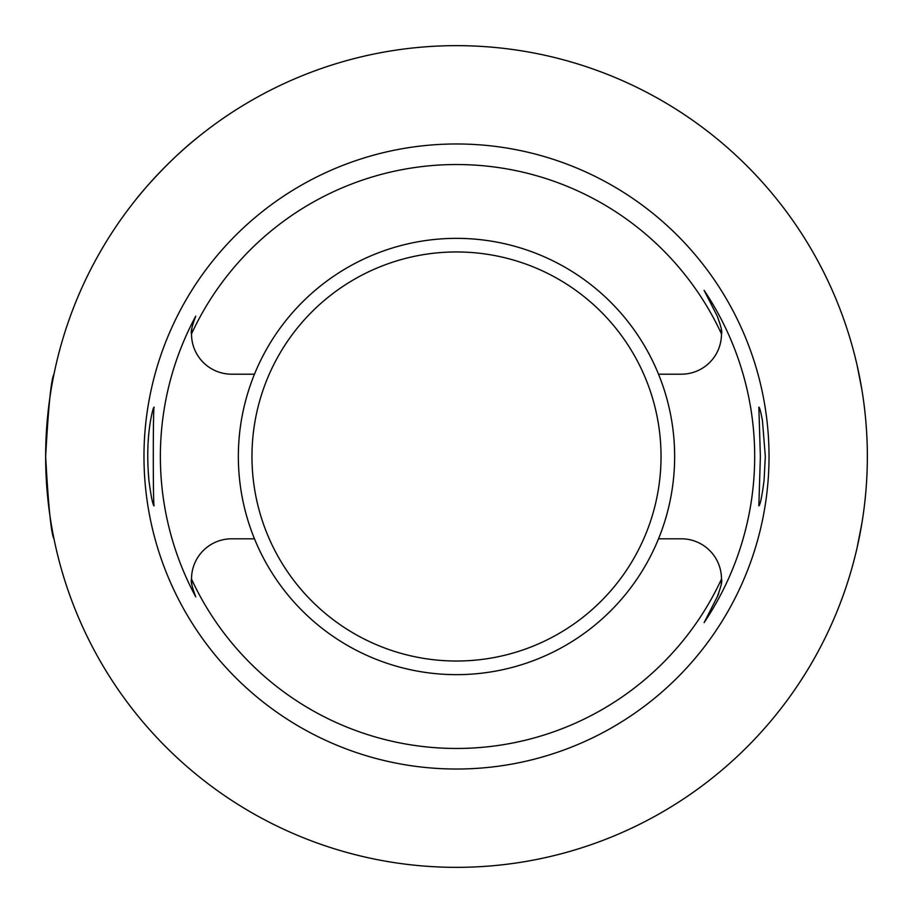 <?xml version="1.0" encoding="UTF-8"?>
<svg xmlns="http://www.w3.org/2000/svg" width="913" height="913" viewBox="0 0 913 913"><rect width="100%" height="100%" fill="white"/><g stroke="black" fill="none" stroke-linecap="round" stroke-linejoin="round"><path stroke-width="1.37" d="M764.055 480.512L765.322 456.5L762.469 420.756C760.849 411.889 759.639 407.358 758.851 407.164L760.369 456.5L758.851 505.836C760.187 505.197 761.921 496.752 764.055 480.512M148.945 480.5C151.056 496.683 152.791 505.129 154.149 505.836C153.007 508.815 153.007 404.219 154.149 407.164C153.361 407.369 152.151 411.889 150.531 420.756C147.472 438.628 146.947 458.543 148.945 480.5M254.476 374.193A218.15 218.15 0 0 0 456.5 674.65A218.15 218.15 0 0 0 658.524 374.193A218.15 218.15 0 0 0 254.476 374.193L231.651 374.193A40.126 40.126 0 0 1 191.525 333.896A291.966 291.966 0 0 1 721.475 333.896A40.126 40.126 0 0 1 681.349 374.193L658.524 374.193M254.476 538.807L231.651 538.807A40.126 40.126 0 0 0 191.525 579.104C190.555 580.816 191.958 586.728 195.747 596.862A296.132 296.132 0 0 1 195.747 316.138C191.958 326.272 190.555 332.184 191.525 333.896A40.126 40.126 0 0 1 191.992 327.927M721.224 583.487A40.126 40.126 0 0 0 721.475 579.104A291.966 291.966 0 0 1 191.525 579.104A40.126 40.126 0 0 0 191.992 585.073M718.691 593.633A40.126 40.126 0 0 1 717.104 597.159L704.117 622.632L717.104 597.159C721.042 586.751 722.503 580.736 721.475 579.104A40.126 40.126 0 0 0 681.349 538.807L658.524 538.807M721.224 329.513A40.126 40.126 0 0 1 721.475 333.896C722.503 332.264 721.042 326.249 717.104 315.841L704.117 290.368A298.186 298.186 0 0 1 704.117 622.632M704.117 290.368L717.104 315.841A40.126 40.126 0 0 1 717.561 316.777M867.35 456.5A410.85 410.85 0 0 1 251.075 812.308A410.85 410.85 0 0 1 251.075 100.692A410.85 410.85 0 0 1 867.35 456.5M857.227 365.873L861.929 389.954M136.585 198.714C136.642 198.224 165.778 162.411 198.714 136.585M45.65 456.42C48.412 406.445 51.196 378.998 53.993 374.102M53.993 538.898C51.196 534.037 48.412 506.601 45.65 456.58M861.929 523.012L857.227 547.127M769.031 456.5A312.531 312.531 0 0 1 300.24 727.159A312.531 312.531 0 0 1 300.24 185.841A312.531 312.531 0 0 1 769.031 456.5M456.5 251.954A204.546 204.546 0 0 0 279.367 558.767A204.546 204.546 0 0 0 633.633 558.767A204.546 204.546 0 0 0 456.5 251.954"/></g></svg>
